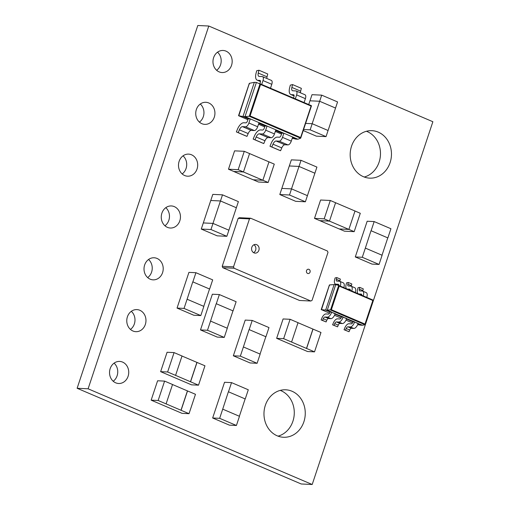 <?xml version="1.0" encoding="UTF-8"?>
<svg xmlns="http://www.w3.org/2000/svg" width="510" height="510" viewBox="0 0 510 510"><rect width="100%" height="100%" fill="white"/><g stroke="black" fill="none" stroke-linecap="round" stroke-linejoin="round"><path stroke-width="0.76" d="M321.115 319.929L326.107 321.938L326.802 320.235A2.174 1.026 113.1 0 1 328.453 318.527L330.824 318.642A5.17 2.435 -66.9 0 0 335.076 313.918A5.17 2.435 -66.9 0 0 335.127 313.765L331.602 312.26A5.17 2.435 113.1 0 1 331.551 312.413A5.17 2.435 113.1 0 1 327.299 317.131L324.921 317.022A2.174 1.026 -66.9 0 0 323.27 318.724L322.575 320.433L321.115 319.929L321.816 318.221A5.438 2.563 113.1 0 1 325.941 313.962L328.395 314.077A1.906 0.899 -66.9 0 0 329.932 312.337L330.053 311.98L331.666 312.056L327.254 310.176L325.641 310.093L330.053 311.98M332.59 324.825L337.575 326.84L338.27 325.131A2.174 1.026 113.1 0 1 339.921 323.423L342.299 323.538A5.17 2.435 -66.9 0 0 346.545 318.82A5.17 2.435 -66.9 0 0 346.596 318.667L343.071 317.156A5.17 2.435 113.1 0 1 343.02 317.309A5.17 2.435 113.1 0 1 338.767 322.033L336.39 321.918A2.174 1.026 -66.9 0 0 334.738 323.627L334.044 325.329L332.59 324.825L333.285 323.123A5.438 2.563 113.1 0 1 337.41 318.858L339.864 318.973A1.906 0.899 -66.9 0 0 341.4 317.233L341.522 316.876L343.134 316.952L335.127 313.765M344.059 329.728L349.044 331.736L349.739 330.027A2.174 1.026 113.1 0 1 351.39 328.325L353.768 328.44A5.17 2.435 -66.9 0 0 358.02 323.716A5.17 2.435 -66.9 0 0 358.065 323.563L354.539 322.059A5.17 2.435 113.1 0 1 354.488 322.212A5.17 2.435 113.1 0 1 350.236 326.929L347.858 326.814A2.174 1.026 -66.9 0 0 346.214 328.523L345.512 330.231L344.059 329.728L344.754 328.019A5.438 2.563 113.1 0 1 348.878 323.754L351.339 323.875A1.906 0.899 -66.9 0 0 352.869 322.135L352.99 321.778L354.603 321.855L346.596 318.667M340.304 286.097A5.17 2.435 -66.9 0 0 339.743 281.316A5.17 2.435 -66.9 0 0 339.246 281.22L336.868 281.112A2.174 1.026 113.1 0 1 336.696 281.074A2.174 1.026 113.1 0 1 336.383 279.301L336.829 277.587L335.089 277.937L334.643 279.652A5.438 2.563 -66.9 0 0 335.408 284.07A5.438 2.563 -66.9 0 0 335.848 284.172L338.308 284.287A1.906 0.899 113.1 0 1 338.461 284.325A1.906 0.899 113.1 0 1 338.806 285.46M339.743 281.316L343.275 282.827A5.17 2.435 113.1 0 1 343.829 287.608M351.772 291A5.17 2.435 -66.9 0 0 351.211 286.218A5.17 2.435 -66.9 0 0 350.714 286.123L348.336 286.008A2.174 1.026 113.1 0 1 348.164 285.97A2.174 1.026 113.1 0 1 347.858 284.204L348.298 282.483L346.558 282.833L346.111 284.548A5.438 2.563 -66.9 0 0 346.558 288.768M351.211 286.218L354.743 287.723A5.17 2.435 113.1 0 1 355.304 292.504M363.241 295.896A5.17 2.435 -66.9 0 0 362.68 291.114A5.17 2.435 -66.9 0 0 362.183 291.019L359.805 290.904A2.174 1.026 113.1 0 1 359.633 290.866A2.174 1.026 113.1 0 1 359.327 289.1L359.767 287.379L358.026 287.729L357.586 289.45A5.438 2.563 -66.9 0 0 358.033 293.671M362.68 291.114L366.212 292.619A5.17 2.435 113.1 0 1 366.773 297.4M307.606 273.424A2.174 1.887 92.7 0 0 308.964 269.344A2.174 1.887 92.7 0 0 307.606 273.424M253.993 252.858A4.354 3.78 92.7 0 0 255.147 253.126A4.354 3.78 92.7 0 0 259.048 249.632A4.354 3.78 92.7 0 0 256.708 244.698A4.354 3.78 92.7 0 0 255.561 244.43A4.354 3.78 92.7 0 0 251.653 247.924A4.354 3.78 92.7 0 0 253.993 252.858M278.039 436.152A23.76 20.642 92.7 0 0 292.906 421.241A23.76 20.642 92.7 0 0 280.219 390.392M265.347 405.303A23.76 20.642 92.7 0 0 283.49 437.268A23.76 20.642 92.7 0 0 303.89 421.764A23.76 20.642 92.7 0 0 285.753 389.799A23.76 20.642 92.7 0 0 265.347 405.303M364.236 177.027A23.76 20.642 92.7 0 0 379.108 162.116A23.76 20.642 92.7 0 0 366.416 131.268M351.549 146.179A23.76 20.642 92.7 0 0 369.686 178.143A23.76 20.642 92.7 0 0 390.093 162.639A23.76 20.642 92.7 0 0 371.949 130.675A23.76 20.642 92.7 0 0 351.549 146.179M113.214 381.244A11.054 9.601 92.7 0 0 117.115 375.762A11.054 9.601 92.7 0 0 114.074 363.145M110.173 368.628A11.054 9.601 92.7 0 0 118.607 383.494A11.054 9.601 92.7 0 0 128.099 376.284A11.054 9.601 92.7 0 0 119.659 361.418A11.054 9.601 92.7 0 0 110.173 368.628M130.452 329.422A11.054 9.601 92.7 0 0 134.353 323.939A11.054 9.601 92.7 0 0 131.312 311.323M127.411 316.806A11.054 9.601 92.7 0 0 135.851 331.672A11.054 9.601 92.7 0 0 145.337 324.462A11.054 9.601 92.7 0 0 136.903 309.595A11.054 9.601 92.7 0 0 127.411 316.806M216.654 70.297A11.054 9.601 92.7 0 0 220.556 64.808A11.054 9.601 92.7 0 0 217.515 52.192M213.607 57.681A11.054 9.601 92.7 0 0 222.048 72.547A11.054 9.601 92.7 0 0 231.54 65.331A11.054 9.601 92.7 0 0 223.099 50.464A11.054 9.601 92.7 0 0 213.607 57.681M199.41 122.119A11.054 9.601 92.7 0 0 203.318 116.637A11.054 9.601 92.7 0 0 200.277 104.021M196.369 109.503A11.054 9.601 92.7 0 0 204.81 124.37A11.054 9.601 92.7 0 0 214.296 117.16A11.054 9.601 92.7 0 0 205.862 102.293A11.054 9.601 92.7 0 0 196.369 109.503M182.172 173.948A11.054 9.601 92.7 0 0 186.073 168.459A11.054 9.601 92.7 0 0 183.033 155.843M179.131 161.326A11.054 9.601 92.7 0 0 187.565 176.199A11.054 9.601 92.7 0 0 197.058 168.982A11.054 9.601 92.7 0 0 188.617 154.116A11.054 9.601 92.7 0 0 179.131 161.326M164.934 225.771A11.054 9.601 92.7 0 0 168.835 220.288A11.054 9.601 92.7 0 0 165.795 207.672M161.893 213.154A11.054 9.601 92.7 0 0 170.327 228.021A11.054 9.601 92.7 0 0 179.82 220.811A11.054 9.601 92.7 0 0 171.379 205.944A11.054 9.601 92.7 0 0 161.893 213.154M147.69 277.593A11.054 9.601 92.7 0 0 151.597 272.11A11.054 9.601 92.7 0 0 148.557 259.494M144.649 264.977A11.054 9.601 92.7 0 0 153.089 279.85A11.054 9.601 92.7 0 0 162.575 272.633A11.054 9.601 92.7 0 0 154.141 257.767A11.054 9.601 92.7 0 0 144.649 264.977M208.788 26.023L197.803 25.5L77.125 388.276L301.212 483.977L312.197 484.5L432.875 121.724L208.788 26.023L88.102 388.798L312.197 484.5M182.019 355.993L175.574 375.379L167.631 371.988L174.076 352.601L182.019 355.993M167.631 371.988L160.631 371.656L167.082 352.27L174.076 352.601M190.459 381.78L196.911 362.393L204.956 365.791L198.511 385.178L175.574 375.379M198.511 385.178L191.511 384.84L160.631 371.656M196.911 362.393L182.006 356.031M190.568 381.786L197.019 362.4M172.539 384.502L166.088 403.882L158.151 400.49L164.596 381.11L172.539 384.502M158.151 400.49L151.151 400.159L157.596 380.772L164.596 381.11M180.98 410.282L187.425 390.896L195.477 394.294L189.025 413.68L166.088 403.882M189.025 413.68L182.032 413.342L151.151 400.159M187.425 390.896L172.527 384.534M181.088 410.289L187.533 390.902M265.927 336.766L249.167 329.607L252.22 320.427L268.98 327.586L265.927 336.766L249.167 329.607M252.22 320.427L245.221 320.089L233.344 355.795L240.344 356.133L243.397 346.953L260.157 354.106L257.104 363.292L250.104 362.954L233.344 355.795M249.058 329.6L243.397 346.953M257.104 363.292L240.344 356.133M260.062 354.067L265.818 336.759M245.24 398.954L228.48 391.795L231.534 382.615L248.293 389.774L245.24 398.954L228.48 391.795M231.534 382.615L224.534 382.283L212.657 417.99L219.651 418.321L222.711 409.141L239.47 416.3L236.417 425.48L229.417 425.149L212.657 417.99M228.372 391.795L222.711 409.141M236.417 425.48L219.651 418.321M239.375 416.256L245.131 398.947M298.031 322.677L291.586 342.057L283.643 338.672L290.094 319.285L298.031 322.677M283.643 338.672L276.643 338.334L283.095 318.954L290.094 319.285M306.478 348.457L312.923 329.077L320.975 332.475L314.523 351.855L291.586 342.057M314.523 351.855L307.524 351.524L276.643 338.334M312.923 329.077L298.019 322.715M306.587 348.464L313.032 329.084M387.874 237.915L371.114 230.756L374.168 221.576L390.928 228.735L387.874 237.915L371.114 230.756M374.168 221.576L367.168 221.238L355.291 256.944L362.285 257.282L365.345 248.096L382.105 255.255L379.051 264.441L372.051 264.103L355.291 256.944M371.006 230.749L365.345 248.096M379.051 264.441L362.285 257.282M382.009 255.217L387.766 237.909M233.07 310.896L216.31 303.737L219.364 294.557L236.13 301.716L233.07 310.896L216.31 303.737M219.364 294.557L212.364 294.225L200.487 329.932L207.487 330.263L210.541 321.083L227.301 328.242L224.247 337.422L217.254 337.091L200.487 329.932M216.202 303.73L210.541 321.083M224.247 337.422L207.487 330.263M227.205 328.198L232.968 310.89M209.629 289.049L192.869 281.89L195.923 272.71L212.683 279.869L209.629 289.049L192.869 281.89M195.923 272.71L188.923 272.372L177.047 308.078L184.046 308.416L187.1 299.23L203.86 306.389L200.806 315.575L193.806 315.237L177.047 308.078M192.761 281.883L187.1 299.23M200.806 315.575L184.046 308.416M203.764 306.351L209.521 289.042M222.507 194.839L220.467 200.959L236.347 207.742L238.387 201.622L222.507 194.839L212.81 194.38L210.777 200.494M220.467 200.959L236.353 207.748L226.848 236.308L217.158 235.843L201.272 229.066L210.757 200.494L220.454 200.959M335.535 202.712L330.295 200.475L320.605 200.016L314.498 218.376L319.789 220.639L329.479 221.098L335.586 202.738L354.992 211.006L360.289 213.288L354.182 231.648L344.492 231.189L339.252 228.952M348.878 229.385L354.998 211.025L348.872 229.411L339.195 228.945L319.789 220.639M321.695 95.147L319.662 101.273L335.542 108.05L337.575 101.93L321.695 95.147L312.005 94.688L309.972 100.801M326.037 136.616L310.156 129.833L312.19 123.713L328.077 130.496L326.037 136.616L316.347 136.157L303.24 130.56M308.709 104.537L309.952 100.801L319.63 101.26L335.529 108.05M222.762 267.693L299.517 300.473L310.826 301.015L312.043 300.371L327.994 252.418L327.452 251.022L250.697 218.242L239.394 217.706L238.17 218.35L222.22 266.296L222.762 267.693L234.071 268.234L310.826 301.015M295.322 98.825L296.622 94.911A4.144 1.957 -66.9 0 0 296.195 91.003A4.144 1.957 -66.9 0 0 295.864 90.927L292.804 90.78A4.144 1.957 113.1 0 1 292.472 90.703A4.144 1.957 113.1 0 1 291.867 87.414L292.568 84.584L290.324 85.113L289.635 87.777A8.287 3.908 -66.9 0 0 290.802 94.516A8.287 3.908 -66.9 0 0 291.471 94.662L293.543 94.764A2.072 0.975 113.1 0 1 293.709 94.803A2.072 0.975 113.1 0 1 293.926 96.753L293.492 98.041M261.706 84.469L263.007 80.554A4.144 1.957 -66.9 0 0 262.58 76.647A4.144 1.957 -66.9 0 0 262.248 76.57L259.195 76.423A4.144 1.957 113.1 0 1 258.857 76.347A4.144 1.957 113.1 0 1 258.251 73.064L258.952 70.227L256.708 70.756L256.02 73.427A8.287 3.908 -66.9 0 0 257.187 80.159A8.287 3.908 -66.9 0 0 257.856 80.312L259.928 80.408A2.072 0.975 113.1 0 1 260.1 80.446A2.072 0.975 113.1 0 1 260.31 82.403L259.877 83.697M281.82 133.142L281.093 135.322A2.072 0.975 113.1 0 1 279.423 137.215L277.351 137.12A8.287 3.908 -66.9 0 0 271.059 143.616L269.981 146.268L278.766 150.016L280.589 150.737L281.769 147.925A4.144 1.957 -66.9 0 1 284.88 144.757L287.94 144.904A4.144 1.957 113.1 0 0 291.28 141.117L292.657 136.992L283.872 133.237L281.82 133.142L275.623 130.496M248.204 118.785L247.477 120.966A2.072 0.975 113.1 0 1 245.807 122.859L243.735 122.763A8.287 3.908 -66.9 0 0 237.45 129.259L236.366 131.911L245.151 135.66L246.98 136.38L248.16 133.575A4.144 1.957 -66.9 0 1 251.271 130.401L254.324 130.547A4.144 1.957 113.1 0 0 257.671 126.76L259.042 122.636L250.257 118.881L248.204 118.785L242.964 116.548L238.578 115.713L247.905 119.697L238.565 115.713M265.009 125.964L264.288 128.144A2.072 0.975 113.1 0 1 262.612 130.037L260.54 129.942A8.287 3.908 -66.9 0 0 254.254 136.438L253.17 139.09L261.955 142.838L263.785 143.559L264.964 140.747A4.144 1.957 -66.9 0 1 268.075 137.579L271.129 137.725A4.144 1.957 113.1 0 0 274.476 133.939L275.846 129.814L267.061 126.059L265.009 125.964L258.812 123.318M228.48 169.212L233.771 171.475L243.455 171.934L249.569 153.574L244.277 151.311L234.587 150.852L228.48 169.212L238.17 169.677L243.448 171.959L233.765 171.494L253.177 179.781L262.854 180.247L243.448 171.959M253.234 179.788L258.474 182.025L268.164 182.484L274.272 164.124L268.98 161.861L262.86 180.228L268.98 161.861M301.04 160.312L299.007 166.432L314.887 173.215L316.92 167.095L301.04 160.312L291.35 159.853L289.317 165.967M305.382 201.781L289.501 194.998L291.541 188.878L307.422 195.661L305.382 201.781L295.692 201.322L279.811 194.54L281.832 188.407L289.298 165.967L298.975 166.426L314.874 173.215M226.848 236.308L210.968 229.525L201.272 229.066M210.968 229.525L213.001 223.405L228.882 230.195M212.97 223.399L203.311 222.94L212.97 223.399L220.441 200.953M330.295 200.475L324.188 218.841L329.479 221.098M324.188 218.841L314.498 218.376M348.872 229.411L329.46 221.117L319.783 220.658M348.891 229.385L354.182 231.648M299.007 166.432L291.51 188.872L281.832 188.407L291.51 188.872M289.501 194.998L279.811 194.54M314.893 173.221L307.422 195.661M319.662 101.273L312.165 123.707L305.617 123.394L312.165 123.707M310.156 129.833L303.584 129.521M328.083 130.503L335.548 108.063M244.277 151.311L238.17 169.677M262.854 180.247L268.164 182.484M249.562 153.567L268.968 161.861M88.102 388.798L77.125 388.276M256.39 82.441L254.337 82.339L242.964 116.548L245.01 116.643L256.39 82.441L311.463 105.717L311.087 106.055L311.463 105.717L311.087 106.055L260.565 84.475L260.055 83.761L249.25 116.261L245.01 116.643L250.257 118.881L248.886 123.006L257.671 126.76M292.428 137.674L295.845 139.134L292.243 138.223M260.565 84.475L250.098 115.948L249.25 116.261L300.651 138.21L300.613 137.522L300.651 138.21L297.897 139.23L295.845 139.134M297.897 139.23L292.657 136.992M269.981 146.268L271.804 146.988L272.984 144.177A4.144 1.957 113.1 0 1 276.095 141.009L279.155 141.155A4.144 1.957 -66.9 0 0 282.495 137.362L283.872 133.237L275.846 129.814M253.17 139.09L255 139.81L256.179 136.999A4.144 1.957 113.1 0 1 259.29 133.83L262.344 133.977A4.144 1.957 -66.9 0 0 265.691 130.184L267.061 126.059L259.042 122.636M255 139.81L263.785 143.559M238.948 115.375L249.358 83.321L249.384 84.016L249.358 83.321L254.337 82.339M236.366 131.911L238.195 132.632L239.375 129.82A4.144 1.957 113.1 0 1 242.486 126.652L245.54 126.799A4.144 1.957 -66.9 0 0 248.886 123.006M238.195 132.632L246.98 136.38M271.804 146.988L280.589 150.737M262.58 76.647L271.365 80.395A4.144 1.957 113.1 0 1 271.792 84.309L270.491 88.217M258.952 70.227L267.737 73.982L267.036 76.812A4.144 1.957 -66.9 0 0 266.851 78.47M296.195 91.003L304.98 94.752A4.144 1.957 113.1 0 1 305.407 98.659L304.1 102.574M292.568 84.584L301.353 88.338L300.651 91.169A4.144 1.957 -66.9 0 0 300.46 92.82M250.697 218.242L249.473 218.886L238.17 218.35M249.473 218.886L233.523 266.838L222.22 266.296M233.523 266.838L234.071 268.234M335.019 314.103L341.522 316.876M346.488 318.999L352.99 321.778M338.748 285.434L373.205 300.154L372.842 300.486L339.214 286.123L331.366 309.71L327.254 310.176L335.739 284.669L334.126 284.593L325.641 310.093L321.262 309.608L329.556 313.153L321.236 309.602M357.956 323.895L360.933 325.17L362.546 325.246L358.065 323.563M358.715 293.964A5.438 2.563 -66.9 0 0 358.791 293.964L361.246 294.085A1.906 0.899 113.1 0 1 361.399 294.117A1.906 0.899 113.1 0 1 361.743 295.258M359.767 287.379L363.298 288.889L362.852 290.604A2.174 1.026 -66.9 0 0 362.757 291.146M347.246 289.062A5.438 2.563 -66.9 0 0 347.323 289.068L349.777 289.183A1.906 0.899 113.1 0 1 349.93 289.221A1.906 0.899 113.1 0 1 350.274 290.356M348.298 282.483L351.83 283.987L351.384 285.708A2.174 1.026 -66.9 0 0 351.288 286.25M336.829 277.587L340.355 279.091L339.915 280.812A2.174 1.026 -66.9 0 0 339.819 281.348M354.539 322.059L358.135 323.359M350.236 326.929L353.768 328.44M345.512 330.231L349.044 331.736M343.071 317.156L346.666 318.463M331.602 312.26L335.197 313.561M338.767 322.033L342.299 323.538M334.044 325.329L337.575 326.84M327.299 317.131L330.824 318.642M322.575 320.433L326.107 321.938M335.739 284.669L338.697 285.415L330.512 310.016L365.02 324.755L364.994 324.073L365.02 324.755L362.546 325.246M334.126 284.593L329.479 284.911L321.619 309.277M357.65 324.66L360.933 325.17M329.498 285.594L329.479 284.911L329.498 285.594M373.205 300.154L372.842 300.486L373.205 300.154M339.214 286.123L338.723 285.421L373.224 300.154M253.923 244.774A4.354 3.78 -87.3 0 1 255.65 250.129A4.354 3.78 -87.3 0 1 253.547 252.628M250.098 115.948L300.613 137.522L311.087 106.055M265.691 130.184L274.476 133.939M256.179 136.999L264.964 140.747M259.29 133.83L268.075 137.579M262.344 133.977L271.129 137.725M258.513 124.23L264.709 126.875L258.513 124.23M275.317 131.401L281.514 134.053L275.317 131.408M311.425 105.831L300.728 137.98M239.375 129.82L248.16 133.575M242.486 126.652L251.271 130.401M245.54 126.799L254.324 130.547M282.495 137.362L291.28 141.117M272.984 144.177L281.769 147.925M276.095 141.009L284.88 144.757M279.155 141.155L287.94 144.904M263.007 80.554L271.792 84.309M257.856 80.312L260.495 81.434M258.251 73.064L267.036 76.812M296.622 94.911L305.407 98.659M291.471 94.662L294.111 95.791M291.867 87.414L300.651 91.169M331.366 309.71L364.994 324.073L372.842 300.486M358.791 293.964L361.749 295.233M359.327 289.1L362.852 290.604M347.323 289.068L350.281 290.33M347.858 284.204L351.384 285.708M335.848 284.172L338.812 285.434M336.383 279.301L339.915 280.812M347.858 326.814L351.39 328.325M346.214 328.523L349.739 330.027M336.39 321.918L339.921 323.423M334.738 323.627L338.27 325.131M324.921 317.022L328.453 318.527M323.27 318.724L326.802 320.235M373.161 300.282L365.109 324.5M334.522 315.276L341.024 318.049L334.522 315.276M345.997 320.172L352.493 322.945L345.99 320.178M238.546 115.674L249.282 83.398M300.715 138.14L311.489 105.761M311.47 105.717L260.068 83.767M257.187 80.159L260.489 81.568M290.802 94.516L294.098 95.925M335.408 284.07L338.347 285.326M321.224 309.564L329.396 284.988M365.096 324.679L373.237 300.192"/></g></svg>
